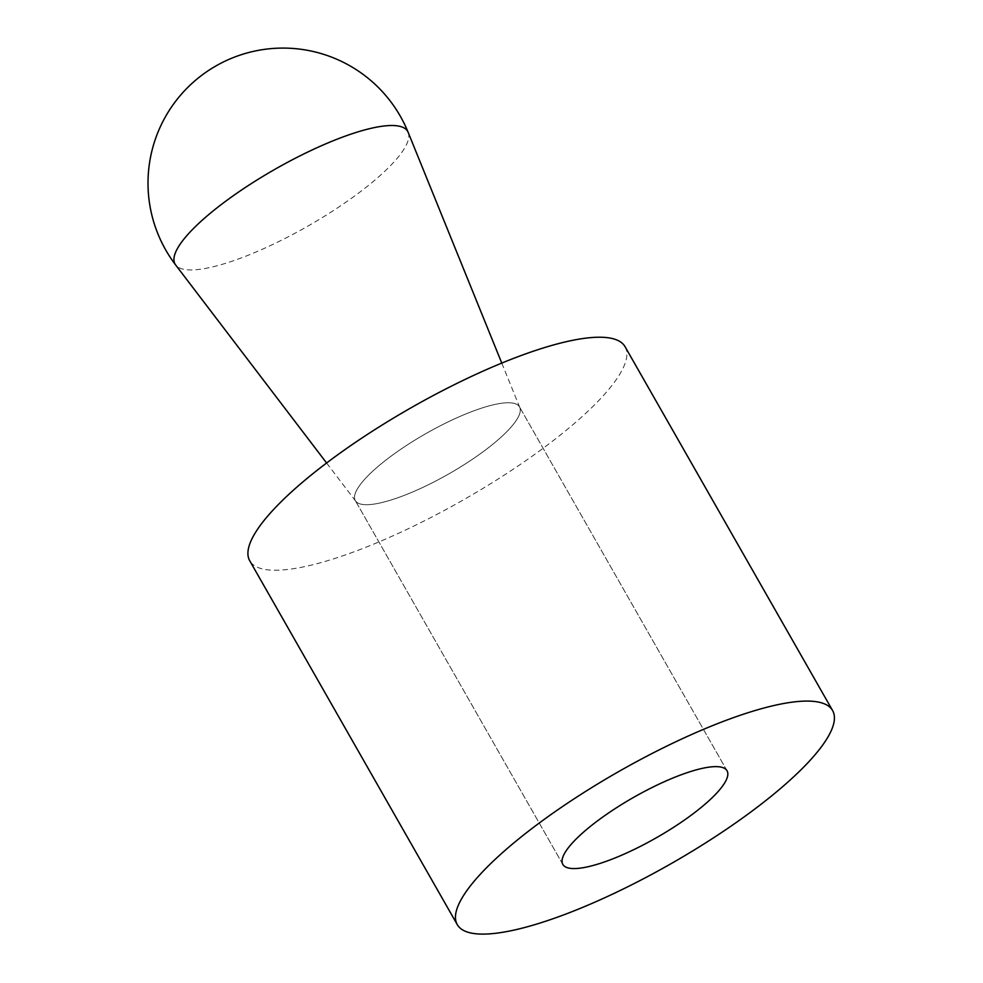 <?xml version="1.0" encoding="UTF-8"?>
<svg xmlns="http://www.w3.org/2000/svg" width="983" height="983" viewBox="0 0 983 983"><rect width="100%" height="100%" fill="white"/><g stroke="black" fill="none" stroke-linecap="round" stroke-linejoin="round"><path stroke-width="0.74" stroke-dasharray="4.92 3.69" d="M625.053 346.692A216.039 52.971 -29.7 0 1 619.253 375.076A216.039 52.971 -29.7 0 1 423.599 521.223A216.039 52.971 -29.7 0 1 249.743 560.777M357.837 488.146A94.515 23.174 150.3 0 0 355.293 500.568A94.515 23.174 150.3 0 0 431.365 483.255A94.515 23.174 150.3 0 0 516.96 419.323A94.515 23.174 150.3 0 0 519.503 406.901A94.515 23.174 150.3 0 0 443.431 424.201A94.515 23.174 150.3 0 0 357.837 488.146A94.515 23.174 -29.7 0 1 443.431 424.201A94.515 23.174 -29.7 0 1 519.503 406.901A94.515 23.174 -29.7 0 1 519.835 407.589A94.515 23.174 -29.7 0 1 516.96 419.323A94.515 23.174 -29.7 0 1 432.717 482.579A94.515 23.174 -29.7 0 1 355.711 501.195A94.515 23.174 -29.7 0 1 355.293 500.568A94.515 23.174 -29.7 0 1 357.837 488.146M408.154 132.349A133.909 32.832 -29.7 0 1 404.087 148.961A133.909 32.832 -29.7 0 1 284.738 238.586A133.909 32.832 -29.7 0 1 175.65 264.968M562.841 864.426L355.293 500.568L562.841 864.426M727.039 770.77L519.503 406.901L727.039 770.77M355.711 501.195L326.602 462.993M519.835 407.589L501.772 363.083"/><path stroke-width="1.47" d="M463.079 896.263A216.039 52.971 150.3 0 0 457.279 924.634A216.039 52.971 150.3 0 0 631.147 885.081A216.039 52.971 150.3 0 0 826.801 738.933A216.039 52.971 150.3 0 0 832.601 710.562A216.039 52.971 150.3 0 0 658.733 750.103A216.039 52.971 150.3 0 0 463.079 896.263M457.279 924.634L249.743 560.777A216.039 52.971 -29.7 0 1 255.543 532.393A216.039 52.971 -29.7 0 1 451.197 386.245A216.039 52.971 -29.7 0 1 625.053 346.692L832.601 710.562M724.508 783.181A94.515 23.174 -29.7 0 1 638.901 847.125A94.515 23.174 -29.7 0 1 562.841 864.426A94.515 23.174 -29.7 0 1 565.372 852.015A94.515 23.174 -29.7 0 1 650.979 788.071A94.515 23.174 -29.7 0 1 727.039 770.77A94.515 23.174 -29.7 0 1 724.508 783.181A94.515 23.174 150.3 0 0 727.039 770.77A94.515 23.174 150.3 0 0 650.979 788.071A94.515 23.174 150.3 0 0 565.372 852.015A94.515 23.174 150.3 0 0 562.841 864.426A94.515 23.174 150.3 0 0 638.901 847.125A94.515 23.174 150.3 0 0 724.508 783.181M175.65 264.968L175.65 264.968A133.909 32.832 -29.7 0 1 178.648 246.475A133.909 32.832 -29.7 0 1 301.842 154.933A133.909 32.832 -29.7 0 1 408.154 132.349L408.154 132.349A135.027 135.027 0 0 0 216.137 65.824A135.027 135.027 0 0 0 175.65 264.968L326.602 462.993M501.772 363.083L408.154 132.349"/></g></svg>
